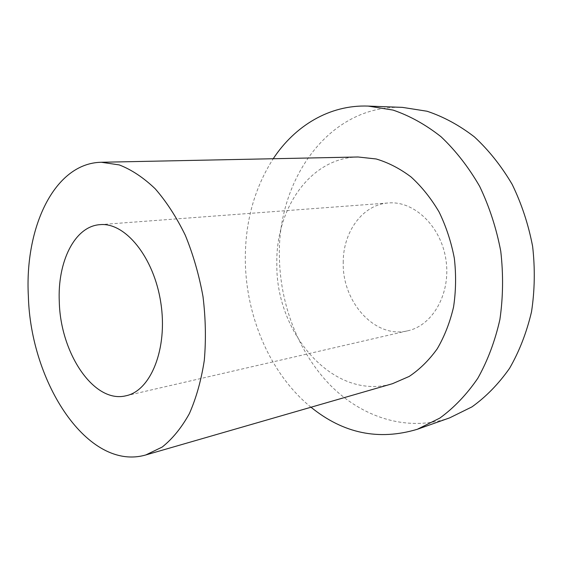 <?xml version="1.0" encoding="UTF-8"?>
<svg xmlns="http://www.w3.org/2000/svg" width="563" height="563" viewBox="0 0 563 563"><rect width="100%" height="100%" fill="white"/><g stroke="black" fill="none" stroke-linecap="round" stroke-linejoin="round"><path stroke-width="0.42" stroke-dasharray="2.81 2.11" d="M310.994 407.232C270.416 374.24 245.904 316.92 245.327 260.5C244.975 222.35 254.272 188.429 273.217 158.738M449.647 417.866C407.338 432.398 362.016 417.394 330.157 385.071C298.355 352.382 279.931 304.238 279.389 256.334C277.404 179.506 329.137 104.584 402.446 107.378M358.047 156.993C310.15 157.633 275.56 209.028 276.841 263.913C275.589 333.606 333.634 401.299 392.51 383.685M343.233 262.745C342.867 232.202 362.473 204.566 388.386 202.961C413.925 200.625 440.956 226.016 445.917 259.599C451.16 293.14 432.898 325.421 407.816 330.777C375.162 339.067 342.184 302.071 343.233 262.745M126.07 395.754L407.816 330.777M100.052 224.651L388.386 202.961"/><path stroke-width="0.84" d="M273.217 158.738C294.801 125.971 329.411 104.612 368.167 106.083L393.03 110.081C409.709 115.753 425.727 124.655 441.089 136.788C455.749 150.694 468.606 167.218 479.662 186.367C489.374 206.712 496.411 228.346 500.76 251.26C503.413 274.441 503.125 297.187 499.902 319.495C495.039 341.065 487.671 360.665 477.804 378.294C466.741 394.445 454.088 407.711 439.851 418.084L417.303 429.287C378.751 440.829 343.317 433.475 310.994 407.232M368.167 106.083L402.446 107.378L427.035 111.235C443.496 116.696 459.274 125.246 474.377 136.879C488.761 150.201 501.351 166.015 512.147 184.34C521.612 203.799 528.439 224.489 532.626 246.418C535.146 268.6 534.78 290.381 531.521 311.782C526.658 332.48 519.339 351.326 509.564 368.322C498.6 383.917 486.073 396.767 471.977 406.873L449.647 417.866L417.303 429.287M145.817 454.946L392.51 383.685L409.188 376.436C419.716 369.391 429.062 360.179 437.233 348.8C444.517 336.329 449.957 322.402 453.553 307.025C455.96 291.106 456.22 274.871 454.341 258.318C451.216 241.956 446.142 226.53 439.119 212.047C431.11 198.436 421.778 186.754 411.117 177.007C399.934 168.569 388.273 162.559 376.126 158.963L358.047 156.993L101.326 162.264C54.252 163.087 24.533 227.712 28.361 296.166C30.585 382.727 87.919 471.752 145.817 454.946L162.179 447.064C172.468 438.887 181.539 427.739 189.372 413.622C196.276 397.957 201.258 380.187 204.306 360.32C206.1 339.616 205.664 318.355 202.997 296.532C199.056 274.899 193.158 254.462 185.29 235.235C176.472 217.17 166.444 201.681 155.191 188.774C143.516 177.626 131.545 169.674 119.286 164.924L101.326 162.264M59.298 301.958C57.299 262.055 74.534 226.22 100.052 224.651C125.141 222.089 154.03 257.178 160.842 302.936C167.936 348.659 150.785 390.743 126.07 395.754C93.937 403.917 60.431 353.163 59.298 301.958"/></g></svg>
